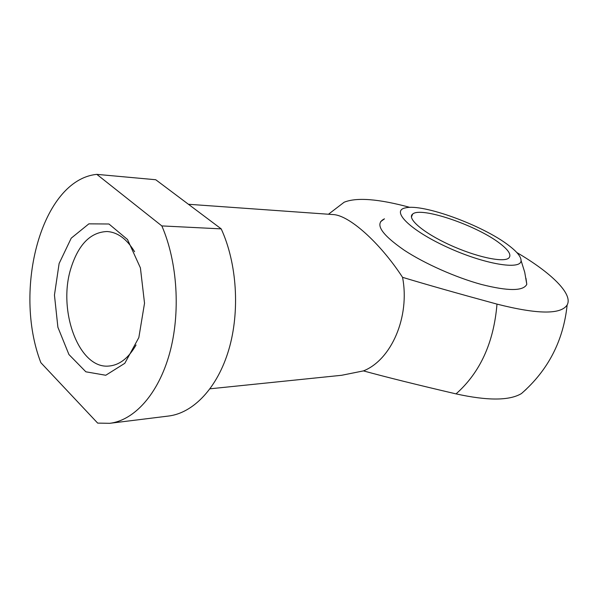 <?xml version="1.0" encoding="UTF-8"?>
<svg xmlns="http://www.w3.org/2000/svg" width="598" height="598" viewBox="0 0 598 598"><rect width="100%" height="100%" fill="white"/><g stroke="black" fill="none" stroke-linecap="round" stroke-linejoin="round"><path stroke-width="0.9" d="M516.807 252.535C550.803 272.404 573.318 293.962 567.151 304.95C560.917 314.668 537.535 314.384 496.99 304.113C457.605 293.401 426.12 284.469 402.551 277.323C379.835 242.474 348.866 214.974 332.996 214.562L188.422 204.269M328.474 214.241L344.142 202.229C356.67 197.168 378.609 198.887 409.951 207.394M380.59 221.709L384.462 218.838C374.348 223.592 380.956 234.057 404.278 250.241C424.617 263.606 455.758 277.465 481.375 284.454C508.165 291.233 523.31 291.196 526.793 284.342L525.956 278.227M96.824 174.362C41.531 179.849 12.655 289.813 40.866 362.687L97.668 423.107L109.726 423.317C134.303 420.357 158.276 394.082 169.533 353.612C180.76 313.173 177.606 262.171 161.841 225.917L96.824 174.362L155.742 179.736L221.208 228.877L161.841 225.917M210.077 388.797L341.667 375.282L363.449 370.895C386.48 377.196 417.344 384.858 456.042 393.888C487.691 400.839 509.496 400.735 521.449 393.559L526.247 389.283M109.726 423.317L168.539 416.036C193.363 413.039 217.485 387.967 228.81 349.658C240.097 311.371 236.995 263.217 221.208 228.877M363.449 370.895C391.316 359.936 410.161 316.843 402.551 277.323M134.587 251.713C126.731 238.886 117.529 232.159 106.982 231.523C90.604 232.211 78.652 244.261 71.11 267.68C57.236 310.041 78.801 369.474 109.083 366.028C119.607 365.064 128.592 358.053 136.045 344.979M59.112 263.531L54.448 295.068L57.894 327.263L68.934 354.532L85.858 371.807L105.764 375.26L124.803 363.3L138.841 337.571L144.529 303.223L140.41 267.889L127.516 239.514L108.963 224.003L88.87 223.846L71.222 238.168L59.112 263.531M456.042 393.888C480.149 372.532 493.799 342.602 496.99 304.113M508.726 245.427C516.904 251.631 521.015 256.662 521.06 260.519C521.531 270.475 483.991 264.234 446.788 246.996C409.495 229.894 390.576 210.481 405.564 207.865C422.988 203.447 483.02 225.468 508.726 245.427M500.16 243.648C508.756 250.278 511.649 255.062 508.838 258.007C503.71 262.926 475.806 256.931 449.472 244.769C423.063 232.674 406.625 218.427 412.642 214.091C420.723 206.243 477.316 225.596 500.16 243.648M521.449 393.559C548.194 370.199 563.428 340.658 567.151 304.95M526.793 284.342L524.723 272.232L521.06 260.519M412.642 214.091L411.424 217.037"/></g></svg>
